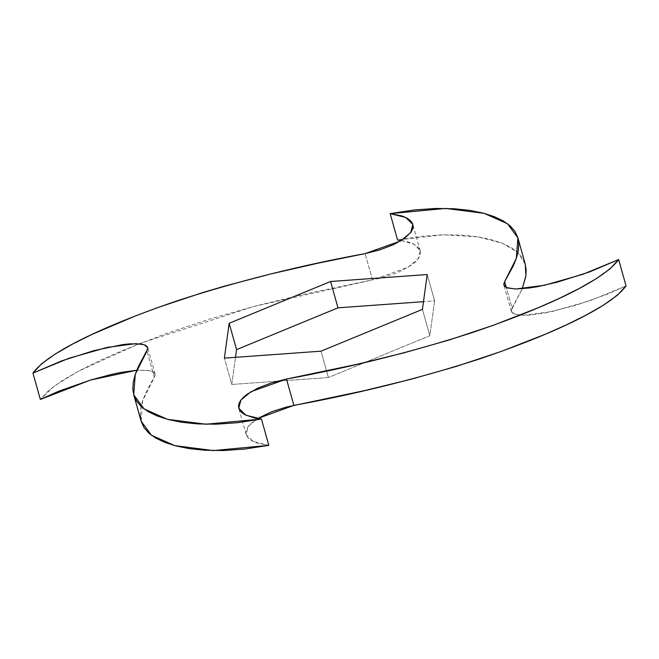 <?xml version="1.0" encoding="UTF-8"?>
<svg xmlns="http://www.w3.org/2000/svg" width="659" height="659" viewBox="0 0 659 659"><rect width="100%" height="100%" fill="white"/><g stroke="black" fill="none" stroke-linecap="round" stroke-linejoin="round"><path stroke-width="0.49" stroke-dasharray="3.29 2.47" d="M401.455 240.444L414.346 244.423L420.236 250.824L418.111 258.921L408.012 267.29L372.508 279.951L365.111 253.616L372.508 279.951L253.6 306.542L139 343.776L78.363 371.272L54.73 385.68L40.356 399.445L49.005 390.12L62.671 380.342L79.928 370.432L99.616 360.662L120.795 351.239L165.047 333.94L209.924 318.981L255.552 306.023L302.209 294.647L379.996 278.279L394.51 273.691L401.067 270.931L411.842 264.794L415.755 261.565L418.547 258.32L420.129 255.124L420.467 252.051L419.552 249.168L417.386 246.54L414.017 244.242L409.519 242.331L401.455 240.444M140.21 415.368L140.672 408.423L142.525 401.059L145.565 393.349L155.236 374.913L154.577 372.903L152.402 371.379L148.761 370.391L136.784 370.218L149.758 370.572L155.129 373.966L154.363 377.343L146.957 351L154.363 377.343L142.665 400.639L141.117 421.126M268.831 445.36L253.237 441.53L246.161 434.52L248.097 426.678L257.545 418.556L250.651 423.77L247.858 427.016L246.277 430.212L245.931 433.284L246.853 436.167L249.02 438.795L252.389 441.102L256.886 443.005L268.831 445.36M626.05 285.899L590.2 300.669L551.937 311.583L523.155 315.364L514.819 314.269L511.277 311.369L512.043 308L506.269 287.472L512.043 308L522.216 288.782L511.17 310.422L511.829 312.432L513.995 313.956L522.686 315.356L529.037 315.167L545.174 312.959L575.439 305.438L607.516 294.194L626.05 285.899M525.281 264.21L517.941 252.586L502.512 243.311L477.964 236.845L443.318 234.793L397.566 239.975L421.678 236.284L442.939 234.81L461.481 235.09L477.413 236.754L490.864 239.497L501.952 243.089L510.799 247.356L517.521 252.191L522.233 257.587L525.075 263.518M434.619 300.875L429.833 335.711L328.413 377.508L231.787 384.461L235.51 357.326L231.787 384.461L224.381 358.125L231.787 384.461L328.413 377.508L321.015 351.173L328.413 377.508L429.833 335.711L422.427 309.376L429.833 335.711L434.619 300.875L427.213 274.539L434.619 300.875L423.49 301.674L434.619 300.875M420.236 250.824L412.839 224.48M155.129 373.966L147.723 347.631M246.161 434.52L238.764 408.176M511.277 311.369L503.871 285.034"/><path stroke-width="0.99" d="M397.566 239.975L401.455 240.444L397.566 239.975L390.169 213.64L397.566 239.975M365.111 253.616L400.606 240.955L410.705 232.586L412.839 224.48L405.763 217.47L390.169 213.64L445.649 208.425L484.134 213.343L507.562 223.772L517.883 237.874L516.335 258.361L504.637 281.657L503.871 285.034L507.414 287.934L515.758 289.021L544.532 285.248L582.795 274.325L618.644 259.555C600.777 284.21 528.469 313.643 471.564 332.82C411.364 352.12 349.674 367.533 286.492 379.049L250.988 391.71L240.889 400.079L238.764 408.176L245.832 415.195L261.434 419.025L205.946 424.239L167.46 419.322L144.033 408.885L133.719 394.79L135.26 374.304L146.957 351L147.723 347.631L144.181 344.731L135.845 343.636L107.063 347.417L68.8 358.331L32.95 373.101C50.825 348.446 123.126 319.014 180.031 299.845C240.23 280.536 301.921 265.132 365.111 253.616L318.355 263.114L271.368 273.823L225.205 285.948L202.519 292.645L157.641 307.605L135.35 315.966L92.211 334.327L72.531 344.097L55.265 354.007L41.608 363.784L32.95 373.101L40.356 399.445L32.95 373.101L61.93 360.786L94.188 350.547L122.417 344.641L129.963 343.833L141.364 344.056L145.005 345.044L147.171 346.568L147.83 348.578L138.168 367.014L135.12 374.724L133.275 382.088L132.813 389.024L133.925 395.482L136.767 401.413L141.479 406.809L148.201 411.644L157.048 415.911L168.136 419.503L181.587 422.246L197.519 423.91L216.061 424.19L237.322 422.716L261.434 419.025L268.831 445.36L261.434 419.025L255.008 418.111L244.983 414.758L241.614 412.46L239.448 409.832L238.533 406.949L238.871 403.876L240.453 400.68L243.245 397.435L247.158 394.206L257.933 388.069L271.59 382.838L286.492 379.049L293.889 405.384L286.492 379.049L356.791 364.353L403.448 352.977L449.076 340.019L493.953 325.06L538.205 307.761L559.384 298.338L579.072 288.568L596.329 278.658L609.995 268.88L618.644 259.555L626.05 285.899L618.644 259.555L589.673 271.879L557.407 282.118L537.777 286.624L529.177 288.024L515.28 289.013L506.598 287.621L504.423 286.097L503.764 284.087L504.637 281.657L506.269 287.472L504.637 281.657L513.435 265.651L516.475 257.941L518.328 250.577L518.79 243.632L517.677 237.182L514.836 231.243L510.115 225.856L503.394 221.012L494.547 216.753L483.459 213.162L470.007 210.419L454.076 208.746L435.533 208.466L414.272 209.949L390.169 213.64L402.114 215.995L406.611 217.898L409.98 220.205L412.147 222.833L413.069 225.716L412.723 228.788L411.142 231.984L404.437 238.459L393.67 244.588L380.012 249.827L365.111 253.616M137.369 370.177L121.223 372.376L111.75 374.361L90.967 379.905L58.882 391.141L40.356 399.445L90.522 380.037L136.784 370.218M133.719 394.79L141.117 421.126L151.438 435.228L174.866 445.657L213.351 450.575L268.831 445.36L244.728 449.051L223.467 450.534L204.924 450.254L188.993 448.581L175.541 445.838L164.453 442.247L155.606 437.988L148.885 433.144L144.164 427.757L141.323 421.818L140.21 415.368M257.545 418.556L293.889 405.384C357.079 393.868 418.77 378.464 478.969 359.155C535.874 339.986 608.175 310.554 626.05 285.899L617.392 295.216L603.735 304.993L586.469 314.903L566.789 324.673L545.611 334.105L501.359 351.395L456.481 366.355L410.845 379.312L364.196 390.688L286.41 407.064L271.895 411.644L257.545 418.556M525.075 263.518L526.187 269.976L525.725 276.912L522.216 288.782L525.89 275.841L525.281 264.21L517.883 237.874M229.167 323.289L330.587 281.492L427.213 274.539L422.427 309.376L321.015 351.173L224.381 358.125L229.167 323.289L330.587 281.492L337.985 307.827L423.49 301.674L337.985 307.827L236.573 349.624L337.985 307.827L330.587 281.492L427.213 274.539L422.427 309.376L321.015 351.173L224.381 358.125L229.167 323.289L236.573 349.624L229.167 323.289M235.51 357.326L236.573 349.624L235.51 357.326"/></g></svg>
